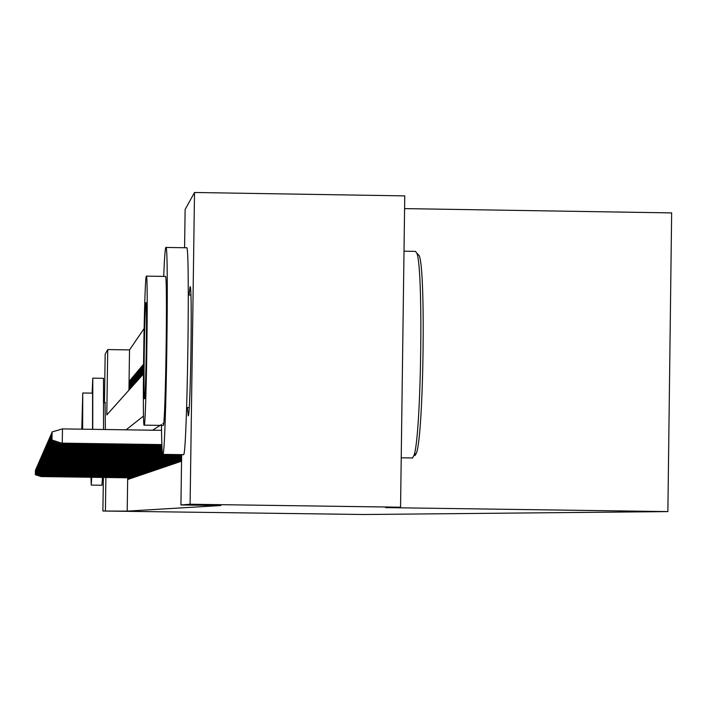 <?xml version="1.0" encoding="UTF-8"?>
<svg xmlns="http://www.w3.org/2000/svg" width="707" height="707" viewBox="0 0 707 707"><rect width="100%" height="100%" fill="white"/><g stroke="black" fill="none" stroke-linecap="round" stroke-linejoin="round"><path stroke-width="1.06" d="M189.078 295.031L190.095 286.759C192.507 282.261 190.581 416.626 188.239 415.866L187.39 407.577M105.043 402.734L105.387 429.511M404.59 208.609L671.65 212.904L667.876 511.594L363.928 514.51L102.895 511.02L103.381 477.455M104.459 402.725L105.157 354.242L107.738 349.576L106.792 414.921L143.415 373.959M144.087 328.587L129.522 349.903L107.738 349.576M184.58 247.733L185.128 209.493L194.522 192.49L190.103 504.241L180.93 504.957L181.646 454.636M190.103 504.241L400.56 507.211L404.757 195.883L194.522 192.49M179.825 459.453L179.79 461.821L180.851 461.459L180.886 458.816M178.093 460.071L178.058 462.413L179.092 462.06L179.127 459.444M176.388 460.672L176.361 462.988L177.369 462.643L177.413 460.063M174.726 461.264L174.691 463.553L175.69 463.218L175.725 460.664M173.091 461.839L173.065 464.11L174.037 463.774L174.072 461.256M171.501 462.405L171.465 464.649L172.42 464.322L172.455 461.83M169.936 462.961L169.901 465.179L170.838 464.861L170.873 462.396M168.399 463.509L168.363 465.701L169.282 465.392L169.318 462.952M166.896 464.039L166.861 466.213L167.762 465.904L167.798 463.5M165.42 464.561L165.385 466.717L166.269 466.417L166.304 464.031M163.971 465.082L163.936 467.203L164.802 466.912L164.837 464.561M162.548 465.577L162.522 467.689L163.37 467.398L163.405 465.073M161.161 466.072L161.125 468.158L161.956 467.875L161.991 465.577M159.791 466.558L159.764 468.626L160.577 468.343L160.613 466.063M158.448 467.035L158.421 469.077L159.225 468.803L159.252 466.549M157.131 467.504L157.104 469.528L157.891 469.262L157.926 467.027M155.84 467.963L155.814 469.969L156.583 469.704L156.618 467.495M154.568 468.414L154.541 470.394L155.301 470.137L155.328 467.954M153.322 468.856L153.295 470.818L154.038 470.57L154.073 468.405M152.093 469.289L152.067 471.233L152.8 470.986L152.836 468.847M150.891 469.713L150.865 471.649L151.581 471.401L151.616 469.28M149.707 470.128L149.681 472.046L150.388 471.808L150.423 469.704M148.55 470.544L148.523 472.444L149.212 472.205L149.248 470.128M147.41 470.95L147.383 472.824L148.063 472.594L148.09 470.535M146.278 471.348L146.252 473.213L146.923 472.983L146.959 470.942M145.182 471.737L145.156 473.584L145.81 473.363L145.845 471.339M144.095 472.126L144.069 473.955L144.714 473.734L144.741 471.728M143.026 472.497L143 474.317L143.636 474.097L143.662 472.117M141.974 472.877L141.948 474.671L142.575 474.459L142.602 472.497M140.94 473.239L140.914 475.024L141.533 474.812L141.559 472.868M139.924 473.602L139.898 475.369L140.507 475.166L140.534 473.23M138.925 473.955L138.899 475.705L139.5 475.502L139.526 473.593M137.936 474.3L137.918 476.041L138.501 475.846L138.528 473.946M136.972 474.644L136.946 476.368L137.52 476.173L137.556 474.3M136.018 474.98L135.991 476.695L136.566 476.5L136.592 474.644M135.072 475.316L135.055 477.013L135.611 476.827L135.638 474.98M134.153 475.643L134.127 477.331L134.684 477.137L134.71 475.307M133.243 475.97L133.216 477.64L133.764 477.455L133.791 475.643M132.342 476.288L132.324 477.941L132.854 477.764L132.881 475.961M131.458 476.598L131.44 478.241L131.962 478.065L131.988 476.279M130.592 476.907L130.565 478.533L131.087 478.356L131.113 476.589M129.735 477.207L129.708 478.825L130.221 478.657L130.247 476.898M128.886 477.508L128.868 479.116L129.372 478.939L129.399 477.207M129.938 381.038L129.443 381.029L129.947 380.428L129.823 389.159M130.795 380.039L130.291 380.03L130.804 379.42L130.671 388.214M131.652 379.014L131.149 379.005L131.661 378.386L131.537 387.25M132.527 377.98L132.015 377.971L132.536 377.344L132.412 386.269M133.42 376.928L132.889 376.919L133.429 376.283L133.296 385.28M134.321 375.859L133.782 375.859L134.33 375.205L134.197 384.272M135.231 374.781L134.692 374.772L135.249 374.118L135.117 383.247M136.168 373.685L135.611 373.676L136.177 373.004L136.044 382.204M137.114 372.562L136.548 372.554L137.123 371.882L136.99 381.153M138.068 371.431L137.503 371.422L138.077 370.733L137.945 380.083M139.04 370.282L138.466 370.274L139.049 369.567L138.917 378.996M140.03 369.107L139.447 369.098L140.048 368.391L139.906 377.883M141.038 367.923L140.446 367.914L141.047 367.189L140.914 376.76M142.063 366.712L141.453 366.703L142.072 365.97L141.93 375.62M143.097 365.484L142.487 365.475L143.114 364.732L142.973 374.463M129.522 349.903L128.948 390.14M129.319 389.725L129.443 381.029M130.168 388.788L130.291 380.03M131.016 387.825L131.149 379.005M131.882 386.862L132.015 377.971M132.766 385.872L132.889 376.919M133.658 384.873L133.782 375.859M134.56 383.866L134.692 374.772M135.488 382.832L135.611 373.676M136.416 381.789L136.548 372.554M137.37 380.728L137.503 371.422M138.333 379.65L138.466 370.274M139.314 378.554L139.447 369.098M140.304 377.441L140.446 367.914M141.32 376.31L141.453 366.703M142.346 375.161L142.487 365.475M143.388 373.985L143.459 369.31M127.684 477.799L127.207 511.126L220.867 505.523L180.93 504.957M163.697 423.14L162.84 423.687M161.452 424.562L152.588 430.201M128.055 477.799L128.029 479.399L128.533 479.231L128.559 477.508M400.56 507.211L385.58 507.617L667.876 511.594M127.207 511.126L102.895 511.02M105.891 477.49L105.405 510.825M143.539 416.025L126.093 429.821M41.059 476.209L128.55 477.755M41.015 476.562L35.35 474.715L35.43 470.296L35.35 474.715L41.015 476.562L128.55 477.808M92.741 429.335L92.803 378.165L92.122 393.127M91 477.278L91.247 485.099L91.707 477.287M82.639 429.184L82.746 392.995L81.791 429.167M82.489 429.184L82.542 406.684L81.941 429.176M82.754 392.995L92.582 393.136L92.546 429.326M91.247 485.099L101.949 485.249L102.453 477.437M103.531 429.485L103.496 378.325L92.82 378.165M161.461 425.437C161.682 444.57 162.133 454.239 162.822 454.442L162.893 454.371C166.092 455.131 169.176 240.689 165.871 247.441L165.774 247.538C165.111 249.103 164.422 258.727 163.697 276.41M165.358 276.49L165.411 276.437C167.806 271.32 165.579 426.215 163.273 425.428L163.14 425.42M146.322 276.198C144.29 276.746 142.098 429.874 144.193 425.181L144.219 425.146C146.234 425.932 148.461 271.02 146.376 276.137L146.322 276.198M144.573 398.686L144.582 398.668C145.881 399.322 147.321 299.194 145.969 302.649L145.942 302.676C144.635 302.684 143.212 402.071 144.573 398.686M412.464 458.039L413.993 455.352C421.284 436.608 423.626 267.131 416.785 253.133L415.513 251.383L404.015 251.197M417.687 253.999L419.198 255.625C425.906 269.332 423.634 434.619 416.476 452.957L414.974 455.591M183.52 454.742L183.599 454.672C187.249 455.432 190.324 241.025 186.568 247.768L165.906 247.441M41.253 475.899L129.39 477.464M35.518 474.37L35.58 469.952L35.5 474.397L41.209 476.262L129.39 477.517M35.5 474.397L41.209 476.262M41.448 475.59L130.247 477.163M35.668 474.043L35.739 469.589L35.659 474.079L41.413 475.952L130.247 477.216M35.659 474.079L41.413 475.952M41.651 475.263L131.113 476.854M35.827 473.717L35.889 469.227L35.81 473.752L41.607 475.634L131.104 476.916M35.81 473.752L41.607 475.634M41.854 474.945L131.988 476.545M35.986 473.381L36.048 468.865L35.969 473.416L41.81 475.316L131.988 476.606M35.969 473.416L41.81 475.316M42.058 474.618L132.881 476.235M36.145 473.045L36.216 468.494L36.128 473.08L42.013 474.998L132.881 476.288M36.128 473.08L42.013 474.998M42.27 474.282L133.782 475.917M36.313 472.7L36.375 468.114L36.296 472.736L42.226 474.671L133.782 475.979M36.296 472.736L42.226 474.671M42.482 473.946L134.701 475.59M36.481 472.356L36.543 467.734L36.464 472.391L42.438 474.335L134.701 475.652M36.464 472.391L42.438 474.335M42.694 473.602L135.638 475.263M36.649 472.002L36.711 467.345L36.631 472.037L42.65 473.999L135.638 475.325M36.631 472.037L42.65 473.999M42.915 473.248L136.584 474.927M42.871 473.655L36.799 471.675L36.888 466.947L36.799 471.675L42.871 473.655L136.584 474.989M43.136 472.895L137.547 474.591M36.994 471.277L37.064 466.54L36.976 471.313L43.092 473.31L137.547 474.653M36.976 471.313L43.092 473.31M43.357 472.532L138.528 474.247M37.171 470.906L37.241 466.134L37.153 470.942L43.313 472.956L138.528 474.309M37.153 470.942L43.313 472.956M43.587 472.17L139.518 473.893M37.347 470.526L37.418 465.719L37.33 470.57L43.542 472.594L139.518 473.964M37.33 470.57L43.542 472.594M43.825 471.79L140.534 473.54M37.533 470.146L37.604 465.294L37.515 470.182L43.772 472.223L140.525 473.61M37.515 470.182L43.772 472.223M44.064 471.419L141.559 473.177M37.718 469.757L37.789 464.87L37.701 469.793L44.011 471.852L141.559 473.248M37.701 469.793L44.011 471.852M44.302 471.03L142.602 472.815M37.904 469.36L37.975 464.437L37.886 469.404L44.249 471.481L142.602 472.886M37.886 469.404L44.249 471.481M44.55 470.641L143.662 472.444M38.098 468.962L38.169 463.995L38.081 468.997L44.497 471.092L143.662 472.506M38.081 468.997L44.497 471.092M44.797 470.243L144.741 472.064M38.293 468.555L38.364 463.545L38.275 468.591L44.744 470.703L144.741 472.135M38.275 468.591L44.744 470.703M45.045 469.837L145.836 471.675M38.487 468.14L38.567 463.085L38.47 468.175L45.001 470.305L145.836 471.746M38.47 468.175L45.001 470.305M45.31 469.421L146.95 471.286M38.691 467.716L38.77 462.617L38.673 467.76L45.257 469.908L146.95 471.357M38.673 467.76L45.257 469.908M45.566 469.006L148.09 470.88M38.894 467.283L38.973 462.148L38.876 467.327L45.513 469.492L148.081 470.959M38.876 467.327L45.513 469.492M45.831 468.582L149.239 470.473M39.106 466.85L39.185 461.662L39.088 466.894L45.778 469.077L149.239 470.553M39.088 466.894L45.778 469.077M46.105 468.149L150.414 470.067M39.318 466.399L39.398 461.176L39.3 466.443L46.052 468.653L150.414 470.146M39.3 466.443L46.052 468.653M46.379 467.707L151.607 469.642M39.53 465.948L39.61 460.672L39.512 465.993L46.326 468.22L151.607 469.722M39.512 465.993L46.326 468.22M46.662 467.256L46.653 467.698L152.827 469.218M39.751 465.489L39.831 460.169L39.733 465.533L46.609 467.778L152.827 469.298M39.733 465.533L46.609 467.778M46.945 466.797L46.945 467.247L154.064 468.776M39.981 465.02L40.06 459.647L39.954 465.065L46.892 467.327L154.064 468.865M39.954 465.065L46.892 467.327M47.236 466.328L47.236 466.788L155.328 468.334M40.202 464.543L40.281 459.126L40.184 464.587L47.183 466.876L155.328 468.423M40.184 464.587L47.183 466.876M47.537 465.86L47.528 466.328L156.609 467.884M40.44 464.057L40.52 458.587L40.414 464.101L47.475 466.408L156.609 467.972M40.414 464.101L47.475 466.408M47.837 465.374L47.829 465.851L157.917 467.424M40.67 463.562L40.759 458.039L40.653 463.606L47.776 465.94L157.917 467.513M40.653 463.606L47.776 465.94M48.147 464.879L48.138 465.365L159.252 466.956M40.918 463.058L40.997 457.491L40.891 463.103L48.085 465.453L159.243 467.044M40.891 463.103L48.085 465.453M48.456 464.384L48.447 464.879L160.604 466.479M41.156 462.546L41.245 456.925L41.139 462.59L48.394 464.967L160.604 466.567M41.139 462.59L48.394 464.967M48.774 463.872L48.765 464.375L161.983 465.993M41.413 462.016L41.492 456.342L41.386 462.069L48.712 464.464L161.983 466.09M41.386 462.069L48.712 464.464M49.101 463.35L49.092 463.863L163.397 465.498M41.66 461.485L41.748 455.759L41.642 461.538L49.039 463.951L163.397 465.595M41.642 461.538L49.039 463.951M49.437 462.82L49.428 463.341L164.828 464.994M41.925 460.937L42.005 455.158L41.899 460.999L49.366 463.438L164.828 465.091M41.899 460.999L49.366 463.438M49.773 462.281L49.764 462.811L166.295 464.481M42.19 460.39L42.27 454.548L42.164 460.443L49.702 462.908L166.295 464.579M42.164 460.443L49.702 462.908M50.117 461.724L50.109 462.272L167.789 463.96M42.455 459.824L42.544 453.921L42.429 459.877L50.047 462.369L167.789 464.057M42.429 459.877L50.047 462.369M50.471 461.158L50.462 461.715L169.309 463.421M42.729 459.241L42.818 453.293L42.703 459.303L50.391 461.812L169.309 463.518M42.703 459.303L50.391 461.812M50.824 460.584L50.816 461.15L170.864 462.873M43.012 458.657L43.1 452.639L42.986 458.719L50.754 461.256L170.864 462.979M42.986 458.719L50.754 461.256M51.196 460.001L51.187 460.575L172.446 462.316M43.304 458.056L43.392 451.976L43.268 458.118L51.116 460.681L172.446 462.422M43.268 458.118L51.116 460.681M51.567 459.4L51.558 459.992L174.063 461.751M43.595 457.447L43.684 451.305L43.56 457.509L51.487 460.098L174.063 461.857M43.56 457.509L51.487 460.098M51.947 458.79L51.938 459.391L175.716 461.167M43.887 456.819L43.984 450.615L43.861 456.881L51.867 459.497L175.716 461.282M43.861 456.881L51.867 459.497M52.336 458.163L52.327 458.781L177.404 460.575M44.196 456.183L44.285 449.917L44.161 456.245L52.256 458.887L177.404 460.69M44.161 456.245L52.256 458.887M52.733 457.526L52.725 458.154L179.127 459.974M44.506 455.529L44.603 449.192L44.47 455.591L52.654 458.269L179.118 460.089M44.47 455.591L52.654 458.269M53.14 456.881L53.131 457.517L180.877 459.356M44.824 454.866L44.921 448.468L44.788 454.928L53.052 457.632L180.877 459.47M44.788 454.928L53.052 457.632M53.555 456.209L53.546 456.863L181.584 458.71M45.151 454.186L45.239 447.717L45.115 454.256L53.467 456.987L181.584 458.825M45.115 454.256L53.467 456.987M53.979 455.529L53.962 456.201L181.593 458.039M45.478 453.487L45.575 446.948L45.442 453.558L53.891 456.324L181.593 458.163M45.442 453.558L53.891 456.324M54.404 454.84L54.395 455.52L181.602 457.349M45.822 452.78L45.911 446.17L45.787 452.851L54.315 455.644L181.602 457.473M45.787 452.851L54.315 455.644M54.854 454.124L54.837 454.822L181.611 456.651M46.167 452.056L46.264 445.366L46.132 452.127L54.757 454.954L181.611 456.775M46.132 452.127L54.757 454.954M55.305 453.399L55.296 454.115L181.628 455.935M46.521 451.313L46.618 444.553L46.485 451.384L55.208 454.248L181.619 456.059M46.485 451.384L55.208 454.248M55.765 452.657L55.756 453.39L181.637 455.202M46.883 450.553L46.98 443.713L46.848 450.633L55.667 453.523L181.637 455.335M46.848 450.633L55.667 453.523M56.242 451.897L56.224 452.639L162.61 454.177M47.254 449.776L47.351 442.856L47.21 449.855L56.145 452.78L162.663 454.309M47.21 449.855L56.145 452.78M56.719 451.11L56.71 451.879L162.451 453.408M47.634 448.98L47.731 441.981L47.59 449.06L56.622 452.02L162.477 453.541M47.59 449.06L56.622 452.02M57.223 450.315L57.205 451.101L162.345 452.613M48.023 448.167L48.12 441.088L47.979 448.247L57.117 451.243L162.363 452.763M47.979 448.247L57.117 451.243M57.727 449.502L57.718 450.306L162.265 451.808M48.421 447.337L48.518 440.169L48.376 447.416L57.621 450.447L162.274 451.959M48.376 447.416L57.621 450.447M58.248 448.662L58.239 449.484L162.195 450.986M48.827 446.479L48.933 439.233L48.783 446.568L58.142 449.634L162.203 451.137M48.783 446.568L58.142 449.634M58.778 447.805L58.769 448.645L162.133 450.138M49.243 445.604L49.349 438.269L49.198 445.693L58.672 448.804L162.142 450.297M49.198 445.693L58.672 448.804M59.326 446.921L59.317 447.787L162.08 449.272M49.667 444.712L49.773 437.28L49.623 444.8L59.211 447.946L162.089 449.431M49.623 444.8L59.211 447.946M59.883 446.02L59.874 446.912L162.027 448.388M50.109 443.793L50.215 436.272L50.064 443.89L59.768 447.071L162.036 448.547M50.064 443.89L59.768 447.071M60.457 445.092L60.449 446.011L161.983 447.478M50.559 442.856L50.665 435.229L50.506 442.944L60.342 446.17L161.991 447.637M50.506 442.944L60.342 446.17M61.049 444.146L61.032 445.083L161.938 446.541M51.019 441.884L51.125 434.169L50.966 441.981L60.926 445.251L161.947 446.709M50.966 441.981L60.926 445.251M61.65 443.174L61.642 444.129L161.903 445.578M51.487 440.894L51.602 433.073L51.443 440.991L61.527 444.305L161.903 445.755M51.443 440.991L61.527 444.305M161.523 430.333L62.463 428.893L62.26 443.156L161.859 444.597M51.973 439.878L52.088 431.959L51.929 439.984L62.145 443.333L161.868 444.774M62.463 428.893L52.088 431.959M51.929 439.984L62.145 443.333M103.796 402.716L105.529 402.743M186.63 407.568L189.211 407.603M188.309 295.013L190.899 295.058M401.223 457.8L412.667 457.968M165.411 276.437L146.411 276.137M163.273 425.428L144.219 425.146M162.893 454.371L183.599 454.672M419.198 255.625L416.785 253.133M416.476 452.957L413.993 455.352"/></g></svg>
